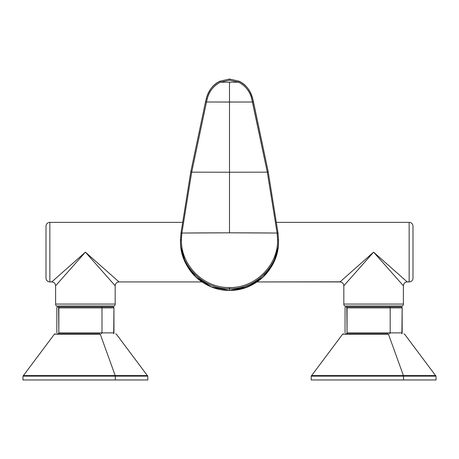 <?xml version="1.0" encoding="UTF-8"?>
<svg xmlns="http://www.w3.org/2000/svg" width="459" height="459" viewBox="0 0 459 459"><rect width="100%" height="100%" fill="white"/><g stroke="black" fill="none" stroke-linecap="round" stroke-linejoin="round"><path stroke-width="0.69" d="M339.981 281.929C342.316 282.153 343.596 283.438 343.825 285.773L373.603 252.146L339.981 281.929C342.316 282.153 343.596 283.438 343.825 285.773L373.603 252.146L407.231 281.929L409.153 281.929L409.153 222.363L276.513 222.363L409.153 222.363A3.844 3.844 180 0 1 412.991 226.207L412.991 278.085L412.991 226.207A3.844 3.844 0 0 0 409.153 222.363L409.153 281.929L407.231 281.929L373.603 252.146L339.981 281.929L257.057 281.929L340.113 281.809M403.656 278.762L405.314 280.231M341.278 280.776L341.886 280.237M343.567 278.751L344.084 278.297M403.386 285.773L403.386 304.065L343.825 304.065L403.386 304.065L403.386 285.773L373.603 252.146L403.386 285.773C403.616 283.438 404.895 282.153 407.231 281.929C404.895 282.153 403.616 283.438 403.386 285.773L403.289 285.659M409.153 281.929A3.844 3.844 0 0 0 412.991 278.085A3.844 3.844 -0 0 1 409.153 281.929M401.527 283.673L399.898 281.837M405.928 280.776L405.366 280.277M344.611 277.827L341.588 280.506M343.825 304.065L343.825 285.773L343.825 304.065A2.88 2.88 0 0 0 344.554 305.987L402.652 305.987L344.554 305.987A2.88 2.88 -90 0 1 343.825 304.065M182.487 222.363L49.847 222.363A3.844 3.844 -0 0 0 46.009 226.207L46.009 278.085L46.009 226.207A3.844 3.844 0 0 1 49.847 222.363L49.847 281.929A3.844 3.844 0 0 1 46.009 278.085A3.844 3.844 180 0 0 49.847 281.929L49.847 222.363L182.487 222.363M115.06 285.641L85.397 252.146L55.614 285.773L85.397 252.146L119.019 281.929C116.684 282.153 115.404 283.438 115.175 285.773C115.404 283.438 116.684 282.153 119.019 281.929L201.943 281.929L119.019 281.929L85.397 252.146L115.175 285.773L115.175 304.065L55.614 304.065A2.88 2.88 -90 0 0 56.348 305.987L114.446 305.987A2.88 2.88 0 0 0 115.175 304.065A2.88 2.88 90 0 1 114.446 305.987M55.533 278.596L58.213 276.226M115.175 285.773L115.175 304.065L55.614 304.065L55.614 285.773C55.384 283.438 54.105 282.153 51.769 281.929L85.397 252.146L51.769 281.929L49.847 281.929L51.769 281.929C54.105 282.153 55.384 283.438 55.614 285.773L55.614 304.065A2.88 2.88 90 0 0 56.348 305.987M58.786 282.187L57.306 283.863M114.027 284.471L113.476 283.851M112.013 282.199L111.543 281.671M56.761 284.471L59.245 281.671M114.389 277.827L115.266 278.602M403.386 304.065A2.88 2.88 90 0 1 402.652 305.987A2.88 2.88 -90 0 0 403.386 304.065M278.504 241.503C279.187 266.972 256.323 290.972 229.5 290.375C216.401 290.788 202.327 283.92 194.782 275.962C186.761 268.349 180.071 254.102 180.496 241.503L180.496 240.046C179.4 265.015 202.958 289.526 229.5 288.722L229.5 287.535C255.829 288.097 278.252 264.786 277.58 239.776L278.504 240.046L278.504 241.503C278.383 253.701 274.258 264.51 266.122 273.943C262.967 277.437 259.387 280.455 255.388 282.985L243.018 288.476L229.5 290.375L229.5 288.722C255.772 289.761 279.497 265.124 278.504 240.046L278.039 233.195L277.121 233.046L277.58 239.776C278.257 264.757 255.864 288.086 229.5 287.535C203.136 288.086 180.743 264.763 181.42 239.776L181.879 233.046A1441.048 397.207 0 0 1 229.5 232.833A1441.048 397.207 0 0 1 277.121 233.046L278.039 233.195L268.217 171.85L267.299 172.159L277.121 233.046L229.5 232.833L229.5 172.228L267.299 172.159L268.217 171.85L278.039 233.195M205.58 101.577L206.498 102.007L205.586 101.565L206.321 98.536C208.897 89.901 213.487 84.106 220.079 81.151L220.475 82.19L229.5 80.17L238.525 82.19A1441.048 247.206 0 0 1 229.5 82.19L238.525 82.19L229.5 80.17L220.475 82.19L220.108 81.174C212.856 84.926 208.26 90.71 206.321 98.536L207.233 98.978C209.092 91.41 213.51 85.81 220.475 82.19C213.51 85.81 209.092 91.41 207.233 98.978L206.498 102.007L207.233 98.978L206.321 98.536L205.58 101.577L190.778 171.855L191.701 172.159L206.498 102.007L229.5 102.047L229.5 82.19L220.475 82.19A1441.048 247.206 0 0 0 229.5 82.19L229.5 102.047L252.502 102.007L206.498 102.007L191.701 172.159L190.783 171.85L180.961 233.195L181.879 233.046L180.961 233.195L180.496 240.046L180.944 233.304L181.862 233.166L180.944 233.31L180.496 241.503C179.813 266.972 202.677 290.972 229.5 290.375L229.5 287.535C203.171 288.097 180.748 264.786 181.42 239.776L181.879 233.046L191.701 172.159L229.5 172.228L229.5 102.047L229.5 172.228L191.701 172.159L181.879 233.046L229.5 232.833L229.5 172.228L267.299 172.159L277.138 233.166L278.039 233.183M253.414 101.565L252.679 98.536C250.103 89.901 245.513 84.106 238.921 81.151L238.892 81.174C246.144 84.926 250.74 90.71 252.679 98.536L253.42 101.577L252.502 102.007L251.767 98.978L252.679 98.536L251.767 98.978C249.908 91.41 245.49 85.81 238.525 82.19L238.892 81.174L238.525 82.19C245.49 85.81 249.908 91.41 251.767 98.978L267.299 172.159L252.502 102.007L253.414 101.565L268.217 171.85M180.496 241.503L180.496 240.046C179.802 265.503 202.631 289.29 229.5 288.722L229.5 287.535L229.5 288.722C256.369 289.29 279.198 265.503 278.504 240.046L278.056 233.304L278.504 240.046L277.58 239.776L277.138 233.166L278.056 233.31M252.679 98.536L250.333 92.305M229.5 80.17L229.5 79.08L229.5 80.17M220.079 81.151L229.5 79.04L238.921 81.151M205.586 101.565L190.783 171.85M190.778 171.855L180.961 233.195M181.42 239.776L180.496 240.046L181.42 239.776M389.662 306.945L345.317 306.945L345.053 307.903L345.317 306.945L389.662 306.945L390.196 307.903L402.159 307.903L401.889 306.945L389.662 306.945L390.196 307.903L402.159 307.903L401.889 306.945L389.662 306.945M347.05 307.903L390.196 307.903L390.196 332.884L390.196 307.903L347.05 307.903L346.78 306.945L347.05 332.884L402.159 332.884L402.159 307.903L401.889 333.842L402.159 332.884L390.196 332.884L389.662 333.842L390.196 332.884L347.05 332.884L347.05 307.903M345.053 332.884L345.053 307.903L345.053 332.884M345.317 333.842L388.113 333.842A0.958 0.459 -90 0 1 388.48 334.227L342.575 334.227L388.48 334.227A0.958 0.459 -90 0 0 388.113 333.842L346.78 333.842L347.05 332.884L346.78 333.842L388.113 333.842L359.093 333.842M388.48 334.227L403.415 375.571L311.42 375.571L435.792 375.571L403.415 375.571L388.48 334.227M343.343 333.842L342.575 334.227L311.225 376.133L403.513 376.133L403.541 379.96L311.162 379.96L311.225 376.133L403.513 376.133A0.958 0.459 -90 0 0 403.415 375.571A0.958 0.459 -90 0 1 403.513 376.133L435.981 376.133L404.637 334.227L403.868 333.842M403.541 379.96L436.05 379.96L435.981 376.133L403.513 376.133L403.541 379.96L436.05 379.96L314.059 379.96M101.45 306.945L57.111 306.945L56.841 307.903L57.111 306.945L101.45 306.945L101.984 307.903L113.947 307.903L113.683 306.945L101.45 306.945L101.984 307.903L113.947 307.903L113.683 306.945L101.45 306.945M58.844 307.903L101.984 307.903L101.984 332.884L101.984 307.903L58.844 307.903L58.574 306.945L58.844 332.884L113.947 332.884L113.947 307.903L113.683 333.842L113.947 332.884L101.984 332.884L101.45 333.842L101.984 332.884L58.844 332.884L58.844 307.903M56.841 332.884L56.841 307.903L56.841 332.884M57.111 333.842L99.907 333.842A0.958 0.459 -90 0 1 100.274 334.227L54.363 334.227L100.274 334.227A0.958 0.459 -90 0 0 99.907 333.842L58.574 333.842L58.844 332.884L58.574 333.842L99.907 333.842L70.887 333.842M100.274 334.227L115.209 375.571L23.208 375.571L147.58 375.571L115.209 375.571L100.274 334.227M55.132 333.842L54.363 334.227L23.019 376.133L115.301 376.133L115.335 379.96L22.95 379.96L23.019 376.133L115.301 376.133A0.958 0.459 -90 0 0 115.209 375.571A0.958 0.459 -90 0 1 115.301 376.133L147.775 376.133L116.425 334.227L115.657 333.842M25.847 379.96L147.838 379.96L147.775 376.133L115.301 376.133L115.335 379.96L144.941 379.96M253.42 101.577L268.222 171.855M278.194 246.936L273.329 263.323L263.001 277.167L247.608 286.944L229.5 290.415L211.392 286.944L195.999 277.167L185.677 263.334L180.812 246.959"/></g></svg>
